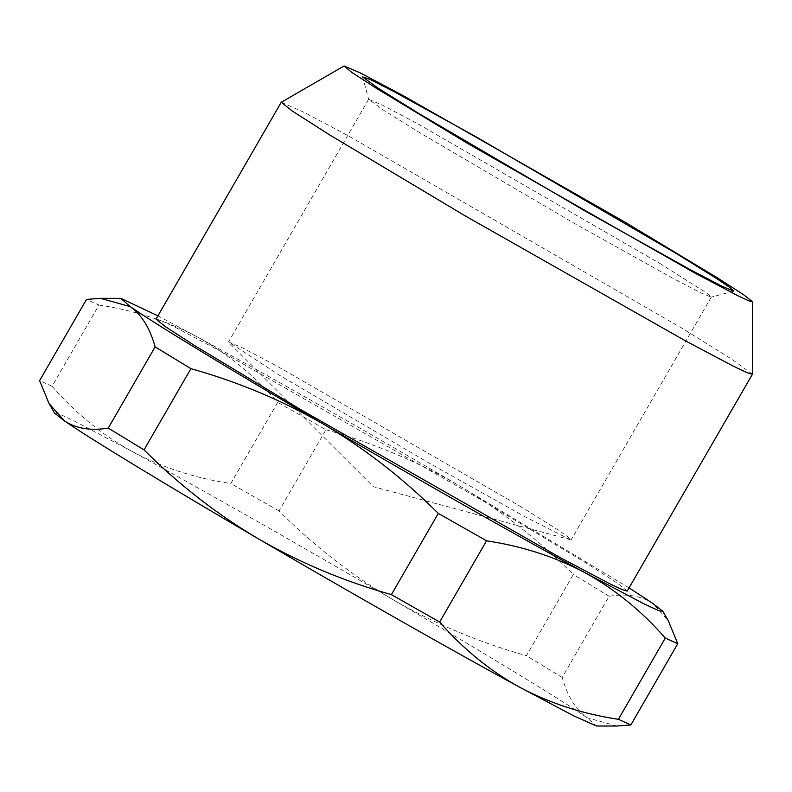 <?xml version="1.0" encoding="UTF-8"?>
<svg xmlns="http://www.w3.org/2000/svg" width="792" height="792" viewBox="0 0 792 792"><rect width="100%" height="100%" fill="white"/><g stroke="black" fill="none" stroke-linecap="round" stroke-linejoin="round"><path stroke-width="0.59" stroke-dasharray="3.96 2.97" d="M659.865 263.429L706.771 293.149L711.186 297.158L700.603 292.753L671.487 277.566L574.042 223.205L420.067 132.917L383.427 110.098L368.646 99.257L382.803 105.326L417.572 123.72L659.865 263.429M519.78 506.068L554.43 527.601L566.676 535.788L571.2 539.728L570.299 539.698L525.056 516.77L428.244 462.587L279.982 375.557L228.551 341.897L242.718 347.965L277.477 366.359L519.78 506.068M281.308 102.218L304.682 112.632L348.51 135.917L681.674 328.017L732.511 359.697L752.4 374.2M156.064 319.077L160.934 320.463L174.141 326.71L223.344 352.717L482.189 500.366L588.545 564.548L617.809 583.457L627.214 591.089M629.076 587.862L459.152 485.625C367.25 431.818 263.786 373.052 197.842 337.204L157.935 315.85M98.96 305.049C135.076 310.523 168.033 321.235 197.842 337.204C227.69 353.786 254.311 375.487 277.695 402.326L230.809 483.546C195.02 478.18 162.063 467.468 131.917 451.39C102.336 435.036 75.715 413.335 52.064 386.268L98.96 305.049L86.496 299.416M325.948 429.729C373.21 442.995 417.612 461.627 459.152 485.625C500.366 510.038 538.421 539.659 573.329 574.477L526.433 655.707C479.17 642.431 434.768 623.799 393.228 599.811C352.014 575.388 313.959 545.767 279.051 510.949L325.948 429.729L277.695 402.326M616.879 726.026L587.021 717.691C575.685 709.523 567.409 696.118 562.221 677.467L609.107 596.247C626.71 593.376 641.322 595.792 652.945 603.504L668.359 620.869M609.107 596.247L573.329 574.477M54.529 413.058L58.469 413.602L73.151 420.394L131.917 451.39C197.861 487.238 301.326 546.005 393.228 599.811C485.555 653.806 562.29 700.484 587.021 717.691L596.584 726.017M52.064 386.268L39.6 380.635M279.051 510.949L230.809 483.546M562.221 677.467L526.433 655.707M733.689 291.129L711.186 297.158M711.295 297.089L571.2 539.728M362.597 76.883L368.636 99.386M368.646 99.257L228.551 341.897M570.299 539.698L373.378 486.704L229.036 342.669"/><path stroke-width="1.19" d="M418.315 113.206L585.12 211.019L690.683 269.904L722.225 286.358L733.689 291.129L729.561 287.258L716.374 278.408L678.101 254.598L475.428 136.442L392.832 91.011L370.032 79.448L362.597 76.883L377.457 87.724L418.315 113.206M402.346 95.179L360.261 72.923L344.104 65.974L351.509 72.181L376.398 88.318L468.428 143.887L694.059 272.616L737.243 295.426L748.569 300.752L752.39 301.693L743.52 294.673L717.681 278.032L625.373 222.364L402.346 95.179M752.39 301.693L752.4 374.2L747.024 372.705L732.897 365.953L685.1 340.659L465.765 216.206L329.719 134.947L292.159 110.959L281.239 102.277L344.104 65.974M752.38 374.299L627.205 591.089L622.334 589.703L609.137 583.457L559.934 557.449L301.089 409.81L194.733 345.629L165.469 326.72L156.064 319.077L281.239 102.277M157.935 315.85L120.77 298.337L130.334 306.672C155.064 323.878 231.799 370.547 324.126 424.552C416.028 478.348 519.493 537.115 585.437 572.962L644.203 603.959L658.885 610.751L662.825 611.295L652.945 603.504L629.076 587.862M438.303 513.404C403.455 478.625 365.399 449.014 324.126 424.552C282.655 400.584 238.253 381.952 190.921 368.656L144.025 449.876C178.873 484.645 216.929 514.265 258.202 538.728C299.673 562.696 344.075 581.328 391.406 594.624L438.303 513.404L486.545 540.807L439.659 622.027C463.31 649.084 489.931 670.794 519.512 687.149C549.648 703.227 582.615 713.938 618.394 719.304L665.29 638.085C641.906 611.246 615.285 589.535 585.437 572.962C555.628 556.994 522.671 546.282 486.545 540.807M155.133 346.886C149.955 328.254 141.689 314.85 130.334 306.672L100.475 298.327L86.496 299.416L39.6 380.635L48.995 403.484L64.409 420.849C76.012 428.561 90.625 430.977 108.247 428.106L155.133 346.886L190.921 368.656M662.825 611.295L668.359 620.869L677.754 643.718L630.858 724.947L616.879 726.026L596.584 726.017L573.952 715.978L519.512 687.149C453.568 651.301 350.104 592.535 258.202 538.728C165.875 484.734 89.14 438.055 64.409 420.849L54.529 413.058L48.995 403.484M665.29 638.085L677.754 643.718M108.247 428.106L144.025 449.876M439.659 622.027L391.406 594.624M630.858 724.947L618.394 719.304M120.77 298.337L100.475 298.327"/></g></svg>
